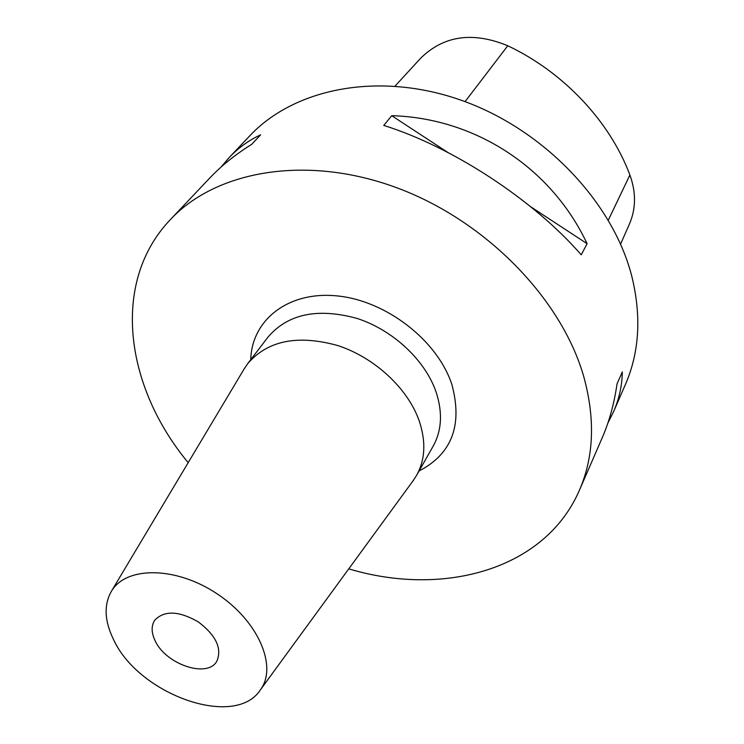 <?xml version="1.0" encoding="UTF-8"?>
<svg xmlns="http://www.w3.org/2000/svg" width="744" height="744" viewBox="0 0 744 744"><rect width="100%" height="100%" fill="white"/><g stroke="black" fill="none" stroke-linecap="round" stroke-linejoin="round"><path stroke-width="1.12" d="M348.75 568.862C443.359 597.265 545.092 569.848 579.437 490.175C593.889 456.89 595.358 419.142 583.845 376.938C561.683 298.558 484.967 219.824 395.334 187.228C305.644 154.52 216.002 170.767 170.395 219.564C110.493 282.329 125.048 386.685 188.195 462.647M579.437 490.175L602.249 437.714C609.234 421.671 614.163 403.713 617.046 383.848L622.319 371.916C622.105 385.569 619.175 398.849 613.549 411.748L625.434 384.443C639.496 351.986 641.579 315.772 631.675 275.792C612.554 201.596 543.287 128.982 460.889 100.124C378.426 71.164 294.252 88.322 249.714 135.873L229.087 157.635C238.303 147.889 248.822 140.281 260.632 134.831L251.714 144.345C235.411 154.492 221.47 165.67 209.892 177.89L170.395 219.564M221.005 167.112L229.087 157.635M613.549 411.748L607.867 423.113M383.774 125.429L391.716 115.683C475.379 118.045 551.481 167.884 587.109 243.716L581.231 254.829C533.727 200.034 452.659 146.912 383.774 125.429M620.57 244.116L629.368 224.186C636.027 208.822 636.194 192.426 629.898 174.998C610.024 121.746 563.84 72.261 507.771 45.765C472.905 31.415 443.926 35.517 420.816 58.06L395.045 86.09M391.716 115.683L447.758 152.408M530.76 206.795L587.109 243.716M412.883 481.033L416.594 475.37C425.233 459.727 426.107 441.583 419.225 420.927C407.945 388.554 374.697 357.576 337.767 345.551C297.693 334.465 267.673 340.492 247.706 363.639L243.939 369.266M154.966 640.398C151.274 632.447 151.209 625.704 154.771 620.189C164.35 610.238 178.848 610.796 198.267 621.872C216.058 635.413 222.242 648.536 216.83 661.249C207.344 678.64 165.27 664.197 154.966 640.398M113.386 639.226C104.402 620.673 103.769 604.649 111.47 591.164C126.21 566.072 175.882 566.305 216.904 593.703C258.159 620.747 277.81 666.364 260.484 689.744C235.299 729.315 138.393 694.626 113.386 639.226M629.898 174.998L608.313 220.131M507.771 45.765L465.065 101.63M250.765 359.631C251.714 319.929 288.384 290.774 337.395 295.935C386.322 300.753 437.519 340.529 451.841 384.434C462.842 425.084 451.924 453.933 419.086 470.98M416.594 475.37L433.166 446.149C441.759 430.581 442.764 412.604 436.161 392.228C425.336 360.282 392.953 329.936 356.785 318.348C317.53 307.7 287.974 313.903 268.119 336.958L247.706 363.639M260.484 689.744L413.711 479.908M111.47 591.164L244.655 368.075"/></g></svg>
